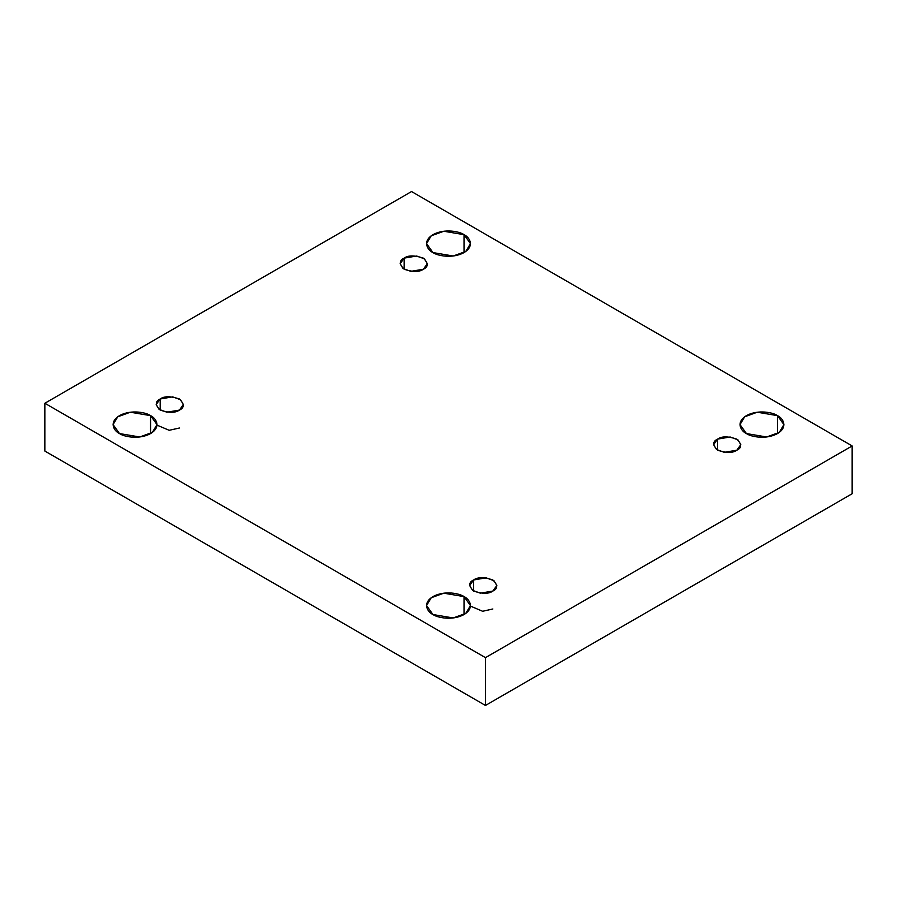 <?xml version="1.0" encoding="UTF-8"?>
<svg xmlns="http://www.w3.org/2000/svg" width="897" height="897" viewBox="0 0 897 897"><rect width="100%" height="100%" fill="white"/><g stroke="black" fill="none" stroke-linecap="round" stroke-linejoin="round"><path stroke-width="1.35" d="M150.573 433.565L150.573 415.636L130.345 412.216L117.754 416.78L113.089 424.595L119.514 433.565C114.356 431.3 108.234 422.386 119.514 415.636C131.22 409.122 146.648 412.654 150.573 415.636C155.73 417.901 161.852 426.804 150.573 433.565C138.867 440.068 123.438 436.547 119.514 433.565L139.741 436.985L152.333 432.41L156.997 424.595L150.573 415.636L150.573 433.565M464.029 252.584L464.029 234.666L443.802 231.247L431.21 235.81L426.546 243.625L432.971 252.584C427.813 250.33 421.691 241.416 432.971 234.666C444.677 228.152 460.105 231.684 464.029 234.666C469.187 236.92 475.309 245.834 464.029 252.584C452.323 259.098 436.895 255.567 432.971 252.584L453.198 256.004L465.79 251.44L470.454 243.625L464.029 234.666L464.029 252.584M464.029 614.535L464.029 596.606L443.802 593.186L431.21 597.761L426.546 605.576L432.971 614.535C427.813 612.27 421.691 603.367 432.971 596.606C444.677 590.091 460.105 593.623 464.029 596.606C469.187 598.871 475.309 607.774 464.029 614.535C452.323 621.049 436.895 617.517 432.971 614.535L453.198 617.955L465.79 613.38L470.454 605.576L464.029 596.606L464.029 614.535M777.486 433.565L777.486 415.636L757.259 412.216L744.667 416.78L740.003 424.595L746.427 433.565C741.27 431.3 735.148 422.386 746.427 415.636C758.133 409.122 773.562 412.654 777.486 415.636C782.644 417.901 788.766 426.804 777.486 433.565C765.78 440.068 750.352 436.547 746.427 433.565L766.655 436.985L779.246 432.41L783.911 424.595L777.486 415.636L777.486 433.565M717.6 439.115L713.62 444.654L716.512 449.498L724.305 452.323L736.818 450.204C732.827 453.142 726.413 453.142 717.6 450.204C712.51 445.114 712.51 441.414 717.6 439.115C721.603 436.166 728.005 436.166 736.818 439.115C741.909 444.194 741.909 447.895 736.818 450.204L740.799 444.654L737.917 439.822L730.113 436.996L717.6 439.115L717.6 450.204L717.6 439.115M473.638 579.967L469.658 585.506L472.54 590.349L480.344 593.175L492.857 591.056C488.865 593.993 482.451 593.993 473.638 591.056C468.548 585.965 468.548 582.265 473.638 579.967C477.63 577.018 484.044 577.018 492.857 579.967C497.947 585.057 497.947 588.746 492.857 591.056L496.837 585.506L493.944 580.673L486.152 577.847L473.638 579.967L473.638 591.056L473.638 579.967M160.182 398.986L156.201 404.536L159.083 409.38L166.887 412.205L179.4 410.086C175.397 413.024 168.995 413.024 160.182 410.086C155.091 404.995 155.091 401.295 160.182 398.986C164.173 396.048 170.587 396.048 179.4 398.986C184.49 404.076 184.49 407.776 179.4 410.086L183.38 404.536L180.488 399.703L172.695 396.866L160.182 398.986L160.182 410.086L160.182 398.986M404.143 258.134L400.163 263.684L403.056 268.528L410.848 271.354L423.362 269.235C419.37 272.172 412.956 272.172 404.143 269.235C399.053 264.144 399.053 260.444 404.143 258.134C408.135 255.197 414.549 255.197 423.362 258.134C428.452 263.225 428.452 266.925 423.362 269.235L427.342 263.684L424.46 258.852L416.657 256.015L404.143 258.134L404.143 269.235L404.143 258.134M485.468 705.446L852.15 493.742L852.15 445.944L485.468 657.647L485.468 705.446L485.468 657.647L44.85 403.258L411.532 191.554L852.15 445.944L852.15 493.742L485.468 705.446L44.85 451.056L44.85 403.258L44.85 451.056L485.468 705.446M485.468 657.647L852.15 445.944L411.532 191.554L44.85 403.258L485.468 657.647M156.997 425.122L169.174 430.302L179.4 428.015M470.454 606.092L482.631 611.272L492.857 608.985"/></g></svg>
